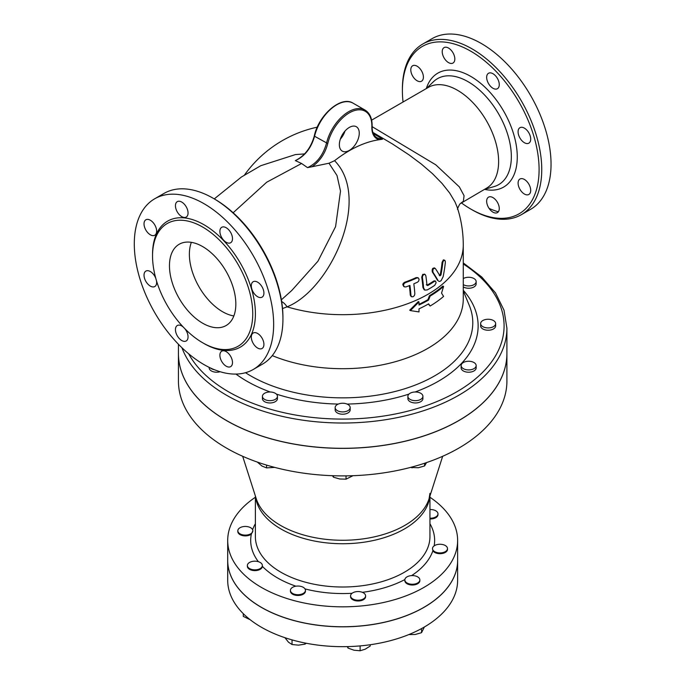 <?xml version="1.0" encoding="UTF-8"?>
<svg xmlns="http://www.w3.org/2000/svg" width="685" height="685" viewBox="0 0 685 685"><rect width="100%" height="100%" fill="white"/><g stroke="black" fill="none" stroke-linecap="round" stroke-linejoin="round"><path stroke-width="1.03" d="M365.499 595.205A7.509 4.333 180 0 1 365.593 595.881A7.509 4.333 180 0 1 358.084 600.214A7.509 4.333 180 0 1 350.574 595.881A7.509 4.333 180 0 1 353.58 592.414A7.509 4.333 180 0 1 365.499 595.205M365.593 595.881L365.593 596.644A7.509 4.333 180 0 1 358.084 600.985A7.509 4.333 180 0 1 350.574 596.644L350.574 595.881M304.619 592.345A7.509 4.333 180 0 1 296.177 594.597A7.509 4.333 180 0 1 290.423 590.376A7.509 4.333 180 0 1 297.812 586.043A7.509 4.333 180 0 1 305.442 590.376A7.509 4.333 180 0 1 304.619 592.345M305.442 590.376L305.442 591.146A7.509 4.333 180 0 1 297.932 595.479A7.509 4.333 180 0 1 290.423 591.146L290.423 590.376M258.271 569.381A7.509 4.333 180 0 1 247.362 565.519A7.509 4.333 180 0 1 251.404 561.666A7.509 4.333 180 0 1 259.187 561.974A7.509 4.333 180 0 1 262.372 565.519A7.509 4.333 180 0 1 258.271 569.381M262.372 565.519L262.372 566.349A7.509 4.333 180 0 1 254.811 570.614A7.509 4.333 180 0 1 247.362 566.281L247.362 565.519M244.168 535.071A7.509 4.333 180 0 1 237.832 530.789A7.509 4.333 180 0 1 244.108 526.508A7.509 4.333 180 0 1 252.44 529.385A7.509 4.333 180 0 1 252.851 530.789A7.509 4.333 180 0 1 244.168 535.071M252.851 530.789L251.344 534.154A7.509 4.333 180 0 1 242.961 535.67A7.509 4.333 180 0 1 237.832 531.551L237.832 530.789M429.949 509.537A7.509 4.333 180 0 1 437.98 513.861A7.509 4.333 180 0 1 429.949 518.185M437.98 513.861L437.98 514.623A7.509 4.333 180 0 1 429.949 518.947M441.174 544.31A7.509 4.333 180 0 1 447.502 548.591A7.509 4.333 180 0 1 441.226 552.863A7.509 4.333 180 0 1 432.894 549.986A7.509 4.333 180 0 1 432.492 548.591A7.509 4.333 180 0 1 441.174 544.31M447.502 548.591L447.502 549.353A7.509 4.333 180 0 1 441.226 553.634A7.509 4.333 180 0 1 432.894 550.757L432.492 548.591M347.398 646.623L347.98 648.061L354.051 650.228L360.122 650.75L365.173 649.209L370.225 646.024L370.225 644.739M284.943 637.701L288.488 642.196L292.024 644.525L298.523 645.15L305.013 644.131L306.255 643.258M243.278 613.666L243.278 616.38L250.179 619.728M347.98 646.606L347.98 648.061M360.122 645.904L360.122 650.75M292.024 639.893L292.024 644.525M305.013 643.018L305.013 644.131M417.653 576.856A7.509 4.333 180 0 1 419.854 579.921A7.509 4.333 180 0 1 412.344 584.254A7.509 4.333 180 0 1 404.844 579.921A7.509 4.333 180 0 1 405.169 578.645A7.509 4.333 180 0 1 417.653 576.856M419.854 579.921L419.854 580.683A7.509 4.333 180 0 1 412.344 585.016A7.509 4.333 180 0 1 404.844 580.683L404.844 579.921M255.385 497.25A114.969 66.376 0 0 0 227.703 540.456A114.969 66.376 0 0 0 342.671 606.833A114.969 66.376 0 0 0 457.631 540.456A114.969 66.376 0 0 0 429.949 497.25M408.825 634.584L415.264 634.473L421.54 632.683L424.375 626.989M421.54 628.59L421.54 632.683M463.265 278.581A7.509 4.333 180 0 1 470.544 277.408A7.509 4.333 180 0 1 475.895 280.482A7.509 4.333 180 0 1 476.152 281.603A7.509 4.333 180 0 1 471.468 285.619A7.509 4.333 180 0 1 463.265 284.626M476.152 281.603L476.152 283.898A7.509 4.333 180 0 1 471.468 287.923A7.509 4.333 180 0 1 463.265 286.929M495.383 324.716A7.509 4.333 180 0 1 487.155 327.892A7.509 4.333 180 0 1 480.63 323.594A7.509 4.333 180 0 1 488.131 319.261A7.509 4.333 180 0 1 495.64 323.594A7.509 4.333 180 0 1 495.383 324.716M495.64 323.594L495.64 325.897A7.509 4.333 180 0 1 495.383 327.019A7.509 4.333 180 0 1 487.155 330.196A7.509 4.333 180 0 1 480.63 325.897L480.63 323.594M473.951 368.65A7.509 4.333 180 0 1 465.774 369.592A7.509 4.333 180 0 1 461.142 365.584A7.509 4.333 180 0 1 468.643 361.252A7.509 4.333 180 0 1 476.152 365.584A7.509 4.333 180 0 1 473.951 368.65M476.152 365.584L476.152 367.888A7.509 4.333 180 0 1 473.951 370.953A7.509 4.333 180 0 1 465.774 371.895A7.509 4.333 180 0 1 461.142 367.888L461.142 365.584M417.345 400.519A7.509 4.333 180 0 1 407.892 396.332A7.509 4.333 180 0 1 415.401 391.991A7.509 4.333 180 0 1 422.91 396.332A7.509 4.333 180 0 1 417.345 400.519M422.91 396.332L422.91 398.627A7.509 4.333 180 0 1 417.345 402.814A7.509 4.333 180 0 1 407.892 398.627L407.892 396.332M340.728 411.771A7.509 4.333 180 0 1 335.162 407.584A7.509 4.333 180 0 1 342.671 403.242A7.509 4.333 180 0 1 350.172 407.584A7.509 4.333 180 0 1 340.728 411.771M350.172 407.584L350.172 409.878A7.509 4.333 180 0 1 340.728 414.065A7.509 4.333 180 0 1 335.162 409.878L335.162 407.584M264.624 399.398A7.509 4.333 180 0 1 262.423 396.332A7.509 4.333 180 0 1 269.933 391.991A7.509 4.333 180 0 1 277.442 396.332A7.509 4.333 180 0 1 272.81 400.331A7.509 4.333 180 0 1 264.624 399.398M277.442 396.332L277.442 398.627A7.509 4.333 180 0 1 272.81 402.634A7.509 4.333 180 0 1 264.624 401.693A7.509 4.333 180 0 1 262.423 398.627L262.423 396.332M214.448 369.729A7.509 4.333 180 0 1 210.406 367.965M220.15 371.732A7.509 4.333 180 0 1 209.439 369.009A7.509 4.333 180 0 1 209.182 367.888L209.182 367.374M410.461 467.435L418.312 467.744L424.597 465.954L426.524 462.598M332.465 475.707L333.475 477.205L339.751 478.995L346.036 479.149L353.023 475.698M257.372 462.101L261.97 466.057L266.568 467.889L274.685 467.384M206.947 434.461L208.146 435.463M424.597 463.248L424.597 465.954M412.036 467.016L412.036 467.889M346.036 475.869L346.036 479.149M333.475 475.741L333.475 477.205M266.568 465.098L266.568 467.889M227.703 560.416A114.969 66.376 0 0 0 227.703 560.45L227.703 580.298A114.969 66.376 0 0 0 342.671 646.674A114.969 66.376 0 0 0 457.631 580.298L457.631 560.45A114.969 66.376 0 0 0 457.631 560.416M227.703 560.45A114.969 66.376 0 0 0 342.671 626.826A114.969 66.376 0 0 0 457.631 560.45M178.434 353.52A164.237 94.821 0 0 0 178.434 353.554L178.434 381.065A164.237 94.821 0 0 0 342.671 475.887A164.237 94.821 0 0 0 506.909 381.065L506.909 353.554A164.237 94.821 0 0 0 506.909 353.52M178.434 353.554A164.237 94.821 0 0 0 342.671 448.375A164.237 94.821 0 0 0 506.909 353.554M372.845 132.376L392.548 144.021L409.013 154.853L421.361 164.083L432.56 173.742L442.073 183.469L449.677 193.033L455.02 201.964L457.143 207.11M373.325 133.644L381.947 138.627L382.47 139.235L379.362 139.697A120.235 69.416 120 0 0 334.58 160.692C372.083 198.856 330.024 289.841 287.058 306.837A120.594 69.622 0 0 0 463.265 245.05A120.594 120.594 0 0 0 457.126 207.058M438.734 281.295L439.804 281.432L441.157 280.593L443.144 276.654A120.372 92.877 -90.9 0 0 445.344 262.449L445.207 260.925L444.351 260.18L443.349 260.968L442.775 262.74A120.928 93.306 89.1 0 1 440.935 275.036L439.924 275.841A119.541 31.93 -138.7 0 0 435.42 268.606C433.374 268.015 432.56 269.248 432.98 272.322A120.303 32.135 41.3 0 1 438.117 280.644L437.441 280.251A119.361 31.887 -138.7 0 0 432.303 271.928C431.884 268.863 432.689 267.621 434.744 268.22M439.256 275.447L440.258 274.651A119.986 92.578 -90.9 0 0 442.082 262.338L443.383 259.846L444.719 260.266M411.308 296.511L410.281 295.201A118.471 68.406 -120 0 0 409.322 285.645M404.03 286.578L402.797 284.737L403.208 283.41L404.544 282.306A117.906 68.072 0 0 0 416.232 277.562L417.944 277.827M424.143 289.721L422.91 287.426A120.423 69.528 -120 0 0 421.72 277.16L422.765 274.368L424.726 274.351M426.275 284.772L427.012 285.191A120.072 69.322 0 0 0 433.802 280.987L434.924 280.841L435.591 281.227L434.47 281.372A121.014 69.87 180 0 1 427.68 285.576L426.943 285.157A121.519 70.161 -120 0 0 425.822 275.695L425.094 274.479L423.809 274.505L422.679 275.772L422.397 277.545A121.365 70.067 60 0 1 423.578 287.811L424.786 290.089L427.252 289.935A121.356 70.067 0 0 0 434.718 285.345L436.114 282.785L435.591 281.227M181.97 347.774A164.237 94.821 0 0 0 226.538 395.245A164.237 94.821 0 0 0 405.52 415.795A164.237 94.821 0 0 0 506.909 328.192L506.909 353.477A164.237 94.821 180 0 1 405.52 441.08A164.237 94.821 180 0 1 226.538 420.53A164.237 94.821 180 0 1 178.434 353.477L178.434 344.247M227.703 540.456L227.703 560.381A114.969 66.376 0 0 0 342.671 626.749A114.969 66.376 0 0 0 457.631 560.381L457.631 540.456M441.542 293.137L443.58 286.458A121.536 70.17 180 0 1 430.129 296.074L428.604 300.03A121.536 70.17 180 0 1 419.006 305.013L419.006 301.948L410.401 310.596L419.006 311.915L419.006 308.849A121.536 70.17 0 0 0 428.604 303.866L430.129 306.032A121.536 70.17 0 0 0 443.58 296.417L441.542 293.137M419.006 301.948L418.338 301.563L409.724 310.202L410.401 310.596M428.604 300.03L427.945 299.645L429.461 295.689A120.594 69.622 0 0 0 442.904 286.065L443.58 286.458M419.006 304.32A120.594 69.622 0 0 0 427.945 299.645M430.129 296.074L429.461 295.689M430.129 306.032L428.322 304.029M405.237 282.708L403.919 283.787L403.516 285.534L404.356 286.827L405.897 286.921A119.772 69.151 0 0 0 409.921 285.414A119.43 68.954 60 0 1 410.957 295.586L411.608 296.759L413.004 296.785L414.348 295.646L414.836 293.993A120.218 69.408 -120 0 0 413.808 283.821A119.772 69.151 0 0 0 417.559 282.16L418.698 281.055L419.083 279.257L418.312 277.964L416.908 277.956A118.865 68.628 180 0 1 405.237 282.708L404.544 282.306M435.42 268.606L434.358 267.852M272.279 355.609A120.594 69.622 0 0 0 397.694 361.029A120.594 69.622 0 0 0 463.265 299.071L463.265 245.05M282.528 308.567L287.058 306.837A14.077 9.068 -110.3 0 0 281.663 301.537M403.054 102.005A96.662 55.81 60 0 1 402.395 90.651A96.662 55.81 60 0 1 470.749 51.187A96.662 55.81 60 0 1 539.095 169.572A96.662 55.81 60 0 1 470.749 209.036A96.662 55.81 60 0 1 461.33 202.846M444.068 47.616A8.914 5.146 60 0 1 452.982 52.762A8.914 5.146 60 0 1 452.982 63.054A8.914 5.146 60 0 1 444.068 57.908A8.914 5.146 60 0 1 444.068 47.616M410.794 69.836A8.914 5.146 60 0 1 412.644 65.76A8.914 5.146 60 0 1 419.511 68.149A8.914 5.146 60 0 1 423.407 77.122A8.914 5.146 60 0 1 421.558 81.198A8.914 5.146 60 0 1 414.69 78.809A8.914 5.146 60 0 1 410.794 69.836M497.421 212.607A8.914 5.146 60 0 1 488.508 207.461A8.914 5.146 60 0 1 488.508 197.16A8.914 5.146 60 0 1 497.421 202.315A8.914 5.146 60 0 1 497.421 212.607M530.695 190.379A8.914 5.146 60 0 1 528.854 194.463A8.914 5.146 60 0 1 521.979 192.074A8.914 5.146 60 0 1 518.091 183.1A8.914 5.146 60 0 1 519.932 179.025A8.914 5.146 60 0 1 526.808 181.405A8.914 5.146 60 0 1 530.695 190.379M528.854 132.847A8.914 5.146 60 0 1 528.854 143.148A8.914 5.146 60 0 1 519.932 138.002A8.914 5.146 60 0 1 519.932 127.701A8.914 5.146 60 0 1 528.854 132.847M492.969 73.715A8.914 5.146 60 0 1 498.791 81.575A8.914 5.146 60 0 1 497.421 88.716A8.914 5.146 60 0 1 492.969 88.271A8.914 5.146 60 0 1 487.146 80.419A8.914 5.146 60 0 1 488.508 73.269A8.914 5.146 60 0 1 492.969 73.715M462.486 202.066L463.351 201.381A18.769 17.759 47.3 0 0 460.68 203.394L486.564 188.161A58.191 33.591 -120 0 0 495.486 141.538A58.191 33.591 -120 0 0 457.477 90.266A58.191 33.591 -120 0 0 428.382 87.38L371.621 120.149M470.749 209.036L472.076 209.807A98.546 56.898 -120 0 0 521.345 214.679A98.546 56.898 -120 0 0 536.449 135.716A98.546 56.898 -120 0 0 472.076 48.883A98.546 56.898 -120 0 0 422.799 44.003A98.546 56.898 -120 0 0 402.395 89.118L402.395 90.651M422.799 44.003L432.089 38.643A98.546 56.898 60 0 1 481.367 43.523A98.546 56.898 60 0 1 545.74 130.356A98.546 56.898 60 0 1 530.635 209.319L521.345 214.688M498.329 211.811A98.546 56.898 60 0 1 489.107 208.411M282.939 318.996L282.939 317.463A96.662 55.81 -120 0 0 214.593 199.078A96.662 55.81 -120 0 0 214.593 199.07L213.266 198.307A98.546 56.898 60 0 1 282.939 318.996A98.546 56.898 60 0 1 262.535 364.103L253.244 369.472A98.546 56.898 60 0 1 154.699 312.574A98.546 56.898 60 0 1 154.699 198.787A98.546 56.898 60 0 1 203.976 203.668A98.546 56.898 60 0 1 268.349 290.508A98.546 56.898 60 0 1 253.244 369.472M154.699 198.787L163.989 193.427A98.546 56.898 60 0 1 213.266 198.307L214.593 199.078M202.649 227.043A70.855 40.912 60 0 1 248.929 289.481A70.855 40.912 60 0 1 238.072 346.259A70.855 40.912 60 0 1 167.217 305.356A70.855 40.912 60 0 1 167.217 223.533A70.855 40.912 60 0 1 202.649 227.043M226.196 242.293A8.914 5.146 60 0 1 220.364 234.441A8.914 5.146 60 0 1 221.734 227.292A8.914 5.146 60 0 1 226.196 227.737A8.914 5.146 60 0 1 232.018 235.589A8.914 5.146 60 0 1 230.648 242.738A8.914 5.146 60 0 1 226.196 242.293M253.159 292.015A8.914 5.146 60 0 1 253.159 281.723A8.914 5.146 60 0 1 262.072 286.869A8.914 5.146 60 0 1 262.072 297.17A8.914 5.146 60 0 1 253.159 292.015M251.318 337.123A8.914 5.146 60 0 1 253.159 333.038A8.914 5.146 60 0 1 260.035 335.427A8.914 5.146 60 0 1 263.922 344.401A8.914 5.146 60 0 1 262.072 348.485A8.914 5.146 60 0 1 255.205 346.096A8.914 5.146 60 0 1 251.318 337.123M221.734 351.182A8.914 5.146 60 0 1 230.648 356.328A8.914 5.146 60 0 1 230.648 366.629A8.914 5.146 60 0 1 221.734 361.483A8.914 5.146 60 0 1 221.734 351.182M184.89 328.749A8.914 5.146 60 0 1 186.209 340.967A8.914 5.146 60 0 1 181.748 340.531A8.914 5.146 60 0 1 175.925 332.67A8.914 5.146 60 0 1 177.295 325.529A8.914 5.146 60 0 1 181.748 325.966A8.914 5.146 60 0 1 183.246 327.036M156.454 280.627A8.914 5.146 60 0 1 154.784 286.535A8.914 5.146 60 0 1 145.871 281.389A8.914 5.146 60 0 1 145.871 271.097A8.914 5.146 60 0 1 154.784 276.243A8.914 5.146 60 0 1 155.795 278.35M156.634 231.136A8.914 5.146 60 0 1 154.784 235.22A8.914 5.146 60 0 1 147.909 232.832A8.914 5.146 60 0 1 144.021 223.858A8.914 5.146 60 0 1 145.871 219.782A8.914 5.146 60 0 1 152.738 222.171A8.914 5.146 60 0 1 156.634 231.136M186.209 217.077A8.914 5.146 60 0 1 177.295 211.93A8.914 5.146 60 0 1 177.295 201.638A8.914 5.146 60 0 1 186.209 206.784A8.914 5.146 60 0 1 186.209 217.077M202.649 323.209A46.922 27.092 60 0 1 171.986 281.86A46.922 27.092 60 0 1 179.179 244.262A46.922 27.092 60 0 1 226.11 271.346A46.922 27.092 60 0 1 226.11 325.538A46.922 27.092 60 0 1 202.649 323.209M191.355 242.353A46.922 27.092 -120 0 0 222.556 311.718A46.922 27.092 -120 0 0 233.842 315.948M314.501 135.895L314.252 136.067C311.118 147.164 305.287 155.11 296.733 159.888L295.355 160.607L301.588 163.492L307.514 167.619L312.017 166.755C319.809 161.352 325.067 153.62 327.772 143.559A31.912 18.426 -60 0 1 353.126 111.038A31.912 18.426 -60 0 1 371.852 126.853A24.403 14.085 120 0 0 379.362 139.697M281.381 299.807L291.759 290.491L317.934 261.216L335.582 226.649L340.505 191.098L337.011 175.523L328.988 163.227L312.017 166.755M295.381 154.57L304.585 153.911M457.657 209.25C456.698 210.389 459.789 203.094 460.68 203.394L460.68 203.394A18.769 17.759 47.3 0 0 460.568 203.496M463.351 201.381L464.079 195.696L459.344 186.894L435.788 164.82L372.126 126.656M328.988 163.227L334.58 160.692M359.257 133.173A14.077 8.126 -60 0 1 353.117 147.344A14.077 8.126 -60 0 1 342.269 151.111A14.077 8.126 -60 0 1 342.269 134.859A14.077 8.126 -60 0 1 356.346 126.734A14.077 8.126 -60 0 1 359.257 133.173M371.852 126.853A0.942 0.522 1.8 0 0 372.126 126.502C372.298 118.633 369.943 113.162 365.062 110.088A32.846 18.966 120 0 0 326.48 143.311C323.046 155.332 316.718 163.432 307.514 167.619M295.355 160.607C304.611 156.445 311.007 148.38 314.535 136.409A32.846 18.966 -60 0 1 353.117 103.195L365.062 110.088M327.772 143.559L314.252 136.067C318.585 115.046 341.13 95.301 353.117 103.195M340.325 139.158A14.077 8.126 120 0 0 345.017 131.023M362.374 592.319A91.97 53.096 0 0 0 404.861 579.57M411.608 575.606A91.97 53.096 0 0 0 432.894 550.757M434.162 545.859A91.97 53.096 0 0 0 429.949 523.708M429.949 496.026L429.949 536.62A87.278 50.39 180 0 1 376.065 583.175A87.278 50.39 180 0 1 280.953 572.258A87.278 50.39 180 0 1 255.385 536.62L255.385 496.026M255.385 523.708A91.97 53.096 0 0 0 252.602 529.693M251.344 534.154A91.97 53.096 0 0 0 258.365 561.683M262.372 566.349A91.97 53.096 0 0 0 295.963 586.197M304.979 588.894A91.97 53.096 0 0 0 352.081 593.279M255.565 496.591A87.278 50.39 0 0 0 280.953 528.983A87.278 50.39 0 0 0 373.453 540.499A87.278 50.39 0 0 0 429.769 496.591M429.949 493.346L429.075 498.748A87.868 50.733 180 0 1 368.753 537.982A87.868 50.733 180 0 1 280.533 525.412A87.868 50.733 180 0 1 256.258 498.748L242.67 456.287M434.47 281.372L433.802 280.987M423.578 287.811L422.91 287.426M422.397 277.545L421.72 277.16M410.957 295.586L410.281 295.201M416.908 277.956L416.232 277.562M432.98 272.322L432.303 271.928M438.117 280.644L437.441 280.251M440.935 275.036L440.258 274.651M442.775 262.74L442.082 262.338M463.265 263.948A161.42 93.194 180 0 1 453.436 393.687A161.42 93.194 180 0 1 228.525 391.794A161.42 93.194 180 0 1 188.632 353.76M235.965 374.078A135.467 78.21 0 0 0 246.883 381.194A135.467 78.21 0 0 0 270.267 392M276.372 394.098A135.467 78.21 0 0 0 338.279 404.064M347.055 404.064A135.467 78.21 0 0 0 408.962 394.098M415.067 392A135.467 78.21 0 0 0 463.265 290.269M426.31 88.579L433.468 81.695A61.188 35.329 60 0 1 468.078 81.695A61.188 35.329 60 0 1 509.126 139.543A61.188 35.329 60 0 1 494.039 186.603L484.5 189.36A65.786 37.983 -120 0 0 516.747 148.645A65.786 37.983 -120 0 0 470.749 76.395A65.786 37.983 -120 0 0 426.301 88.579M203.299 343.125A72.73 41.99 -120 0 0 255.402 314.209A72.73 41.99 -120 0 0 203.976 224.74A72.73 41.99 -120 0 0 152.549 255.214M301.588 163.492L266.696 182.219L233.157 212.761M381.947 138.627A23.461 13.546 -60 0 1 376.699 137.565C373.599 135.724 372.075 132.034 372.126 126.502M469.225 305.27A130.116 75.119 180 0 1 406.188 388.292A130.116 75.119 180 0 1 250.659 375.851A130.116 75.119 180 0 1 245.521 372.708M429.075 498.748L442.664 456.287M317.283 127.162A120.594 120.594 0 0 0 244.545 174.94M424.76 290.08L424.118 289.704M425.094 274.479L424.417 274.094M404.356 286.827L403.662 286.424M411.591 296.751L410.931 296.374M418.312 277.964L417.627 277.571M506.909 328.192L504.014 310.194L495.503 292.923L481.752 276.997L463.265 262.903M295.518 154.553L260.788 165.693L241.454 176.987L214.268 198.898M463.265 290.877L469.225 305.279"/></g></svg>
